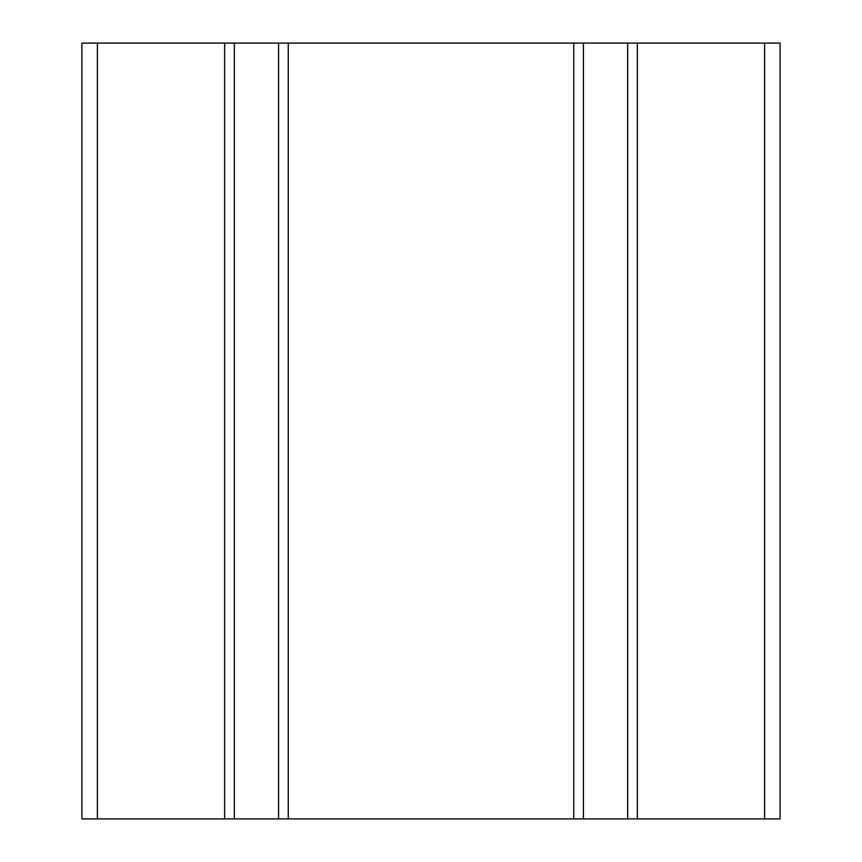 <?xml version="1.0" encoding="UTF-8"?>
<svg xmlns="http://www.w3.org/2000/svg" width="862" height="862" viewBox="0 0 862 862"><rect width="100%" height="100%" fill="white"/><g stroke="black" fill="none" stroke-linecap="round" stroke-linejoin="round"><path stroke-width="1.29" d="M97.406 43.1L97.406 818.9L81.89 818.9L81.89 43.1L780.11 43.1L780.11 818.9L573.747 818.9L573.747 43.1M288.253 43.1L288.253 818.9L224.637 818.9L224.637 43.1M288.253 818.9L573.747 818.9M637.363 43.1L637.363 818.9M97.406 818.9L224.637 818.9M234.335 43.1L234.335 818.9M278.555 43.1L278.555 818.9M583.445 43.1L583.445 818.9M627.665 43.1L627.665 818.9M764.594 43.1L764.594 818.9"/></g></svg>
